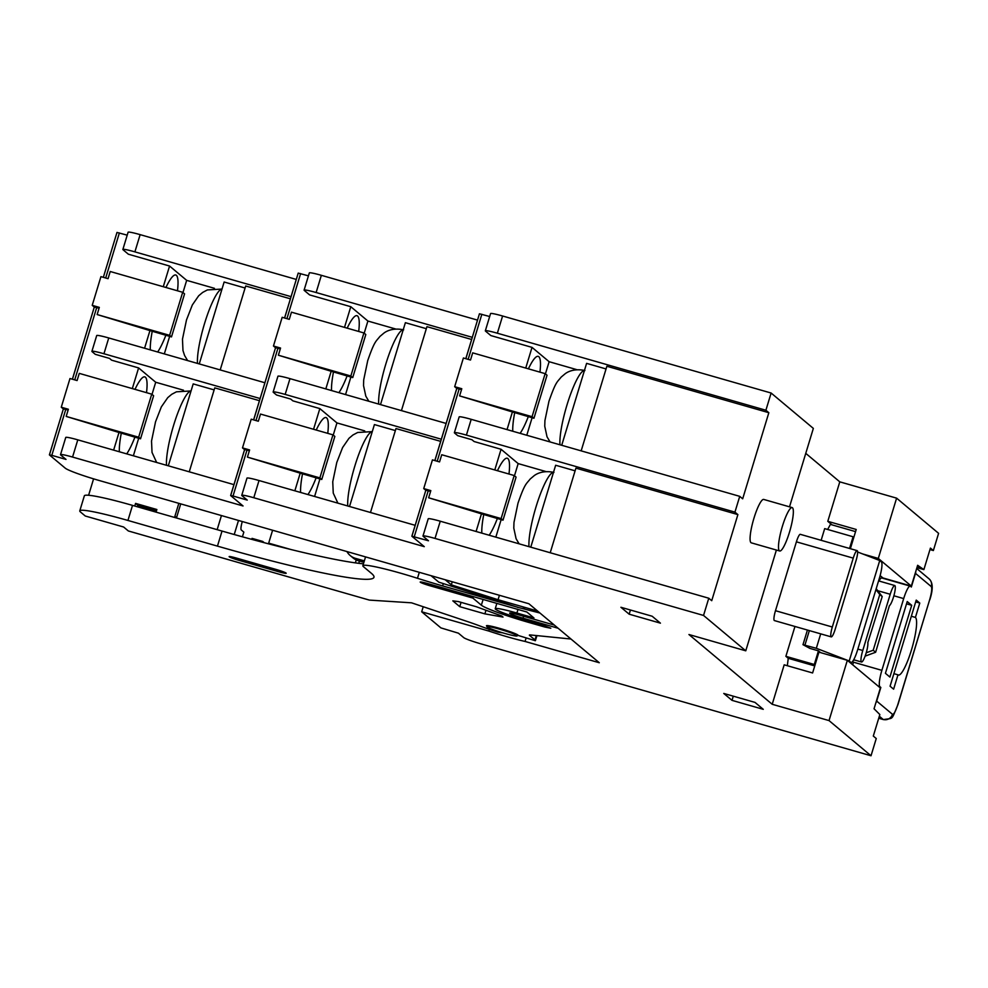 <?xml version="1.0" encoding="UTF-8"?>
<svg xmlns="http://www.w3.org/2000/svg" width="988" height="988" viewBox="0 0 988 988"><rect width="100%" height="100%" fill="white"/><g stroke="black" fill="none" stroke-linecap="round" stroke-linejoin="round"><path stroke-width="1.48" d="M782.385 526.32A22.576 4.236 106 0 0 779.693 550.983A22.576 4.236 106 0 0 789.461 532.248A22.576 4.236 106 0 0 792.141 507.585A22.576 4.236 106 0 0 782.385 526.32M779.693 550.983L751.275 542.832A22.576 4.236 -74 0 1 753.968 518.169A22.576 4.236 -74 0 1 763.724 499.434L792.141 507.585M327.757 433.349A42.138 7.904 106 0 0 326.04 417.566A42.138 7.904 106 0 0 316.222 430.039M358.706 331.462A42.138 7.904 106 0 0 357.001 315.678A42.138 7.904 106 0 0 347.183 328.164M146.52 392.681A42.138 7.904 106 0 0 144.816 376.885A42.138 7.904 106 0 0 134.998 389.371M177.482 290.793A42.138 7.904 106 0 0 175.765 274.997A42.138 7.904 106 0 0 165.947 287.483M508.981 474.03A42.138 7.904 106 0 0 507.276 458.234A42.138 7.904 106 0 0 497.458 470.72M528.407 368.833A42.138 7.904 -74 0 1 538.225 356.359A42.138 7.904 -74 0 1 539.942 372.143M499.607 629.208A15.796 1.284 -163.1 0 0 486.961 626.688A15.796 1.284 -163.1 0 0 504.559 633.357A15.796 1.284 -163.1 0 0 517.193 635.877A15.796 1.284 -163.1 0 0 499.607 629.208M411.922 536.188L425.816 490.295L411.86 536.212L428.471 540.769L423.173 536.323A15.042 1.223 16.9 0 1 422.975 536.027L428.212 518.799A15.042 1.223 16.9 0 1 440.253 521.207L708.779 598.222L711.731 600.692L737.888 514.6L734.936 512.13L739.728 496.346L471.202 419.32A15.042 1.223 -163.1 0 0 459.161 416.924L454.369 432.707A15.042 1.223 16.9 0 1 466.41 435.103L734.936 512.13M708.779 598.222L703.542 615.45L745.767 650.82L776.395 550.032M789.511 506.832L813.346 428.397L771.122 393.026L765.898 410.242L497.359 333.215A15.042 1.223 -163.1 0 0 485.33 330.819A15.042 1.223 -163.1 0 0 485.516 331.116L490.826 335.562L532.026 347.381L549.13 361.707L576.906 369.685M739.728 496.346L742.68 498.817L768.837 412.712L765.898 410.242M550.217 552.749L575.918 468.139L737.888 514.6M768.837 412.712L606.867 366.252L581.166 450.861M472.289 337.328L316.135 292.534A15.042 1.223 -163.1 0 0 304.094 290.139L309.33 272.923A15.042 1.223 16.9 0 1 321.359 275.319L477.513 320.112M465.854 358.693L479.439 313.789L489.665 316.518M485.33 330.819L490.554 313.604A15.042 1.223 16.9 0 1 502.596 315.999L771.122 393.026M805.763 453.356L839.788 481.848L896.61 498.15L938.6 533.335L933.364 550.551L929.967 549.575M116.979 232.439L103.345 277.319L116.979 232.439L127.205 235.156M291.052 296.647L134.899 251.866A15.042 1.223 -163.1 0 0 122.87 249.47L128.094 232.242A15.042 1.223 16.9 0 1 140.135 234.638L296.289 279.431M284.618 318.013L298.203 273.108L308.441 275.837M772.208 704.283L829.031 720.585L871.021 755.758L876.257 738.53L873.306 736.06L879.851 714.546L874.047 708.779L880.37 687.981L847.346 660.305L818.929 652.154L812.605 672.964L784.188 664.813L772.208 704.283L688.932 634.518L745.767 650.82M763.267 709.322L755.017 702.406L723.759 693.44L732.009 700.356L763.267 709.322M660.429 623.156L652.166 616.24L620.909 607.274L629.171 614.19L660.429 623.156M411.86 536.212L424.284 546.648L253.793 497.742L259.017 480.526L415.17 525.32M242.492 447.897L249.606 449.935L247.42 457.111L319.877 477.896L332.956 434.844L260.499 414.058L258.325 421.234L251.211 419.196L242.492 447.897L244.579 449.639L246.988 450.096L233.032 496.013L247.247 500.089L241.937 495.643A15.042 1.223 16.9 0 1 241.751 495.346A15.042 1.223 16.9 0 1 253.793 497.742M233.032 496.013L230.673 495.593L243.048 505.967L72.556 457.061L77.793 439.845L233.946 484.639M61.268 407.217L68.37 409.254L66.196 416.43L138.653 437.215L151.732 394.163L79.275 373.378L77.089 380.553L69.987 378.515L61.268 407.217L63.343 408.958L65.764 409.415L51.808 455.345L66.011 459.42L60.713 454.974A15.042 1.223 16.9 0 1 60.515 454.665A15.042 1.223 16.9 0 1 72.556 457.061M51.808 455.345L49.437 454.925L65.245 468.164A30.097 2.458 16.9 0 0 98.38 480.267L528.876 603.742L599.284 662.738L525.06 641.447L526.048 638.186M871.021 755.758L480.304 643.682A15.042 1.223 16.9 0 1 463.743 637.63L458.432 633.185L440.907 627.899L421.691 611.794L488.813 631.048A37.618 3.063 -163.1 0 0 525.06 641.447M422.975 536.027A15.042 1.223 16.9 0 1 435.016 538.423L703.542 615.45M545.956 471.56L518.169 463.594L501.064 449.268L474.079 441.525L471.955 439.746L457.74 435.671L454.554 433.003A15.042 1.223 16.9 0 1 454.369 432.707M575.102 470.831L555.651 465.249L530.766 547.167M561.715 445.279L586.6 363.362L606.052 368.944M304.094 290.139A15.042 1.223 -163.1 0 0 304.279 290.435L309.59 294.893L350.789 306.7L367.894 321.038L395.682 329.004M275.529 347.751L273.454 346.01L280.555 348.048L278.381 355.223L350.839 376.008L363.917 332.956L291.46 312.171L289.274 319.346L282.173 317.309L273.454 346.01M122.87 249.47A15.042 1.223 -163.1 0 0 123.055 249.766L128.366 254.212L169.566 266.031L186.67 280.357L214.445 288.323M99.072 308.207L94.305 307.058L92.217 305.341L99.331 307.379L97.145 314.555L169.603 335.327L182.681 292.287L110.224 271.502L108.05 278.678L100.937 276.64L92.217 305.341M423.222 606.743L421.691 611.794M896.61 498.15L878.307 558.43L911.331 586.094L917.642 565.284L923.879 569.607L930.424 548.081L933.364 550.551M850.372 548.698L856.213 529.469L827.796 521.318L839.788 481.848M878.307 558.43L862.623 553.935M857.139 550.637L800.317 534.335A9.028 1.692 106 0 0 796.402 541.832L775.481 610.708A9.028 1.692 106 0 0 774.407 620.575L831.241 636.877A9.028 1.692 106 0 0 835.144 629.381L856.065 560.505A9.028 1.692 106 0 0 857.139 550.637A9.028 1.692 106 0 0 853.237 558.134L832.316 627.01A9.028 1.692 106 0 0 831.241 636.877M827.796 521.318L832.044 524.875M414.268 536.694L428.224 490.777L425.816 490.295L423.729 488.578L432.448 459.877L439.549 461.915L441.735 454.739L514.192 475.524L501.114 518.577L428.656 497.791L430.83 490.616L423.729 488.578M434.893 460.581L456.802 388.469L454.678 386.691L461.791 388.729L459.605 395.904L532.063 416.689L545.141 373.637L472.684 352.852L470.51 360.027L463.397 357.989L454.678 386.691M732.009 700.356L733.281 696.17M629.171 614.19L630.443 610.004M241.751 495.346L246.975 478.13A15.042 1.223 16.9 0 1 259.017 480.526M60.515 454.665L65.751 437.449A15.042 1.223 16.9 0 1 77.793 439.845M489.319 629.356L488.813 631.048M847.346 660.305L829.031 720.585M501.114 518.577L503.003 520.157L481.452 513.846L476.093 531.482M481.452 513.846L428.656 497.791M428.224 490.777L430.583 491.456M483.725 514.625A42.138 7.904 106 0 0 481.811 533.125M489.171 535.237A42.138 7.904 106 0 0 497.359 518.539M518.169 463.594L514.476 475.759M501.151 519.626L495.828 537.139M494.79 469.955L501.064 449.268M545.141 373.637L547.031 375.218L533.952 418.27L512.402 411.959L507.042 429.595M512.402 411.959L459.605 395.904M434.844 460.569L456.765 388.408L461.532 389.568M549.13 361.707L545.425 373.872M532.1 417.739L526.777 435.263M528.308 416.652A42.138 7.904 -74 0 1 520.12 433.349M512.772 431.237A42.138 7.904 -74 0 1 514.674 412.737M532.026 347.381L525.74 368.067M380.491 404.598L405.376 322.681L426.322 328.695M401.437 410.613L426.94 326.658L471.634 339.477M302.489 473.944A42.138 7.904 106 0 0 300.587 492.444M307.935 494.556A42.138 7.904 106 0 0 316.123 477.859M333.45 372.056A42.138 7.904 106 0 0 331.536 390.556M338.896 392.668A42.138 7.904 106 0 0 347.084 375.971M280.296 348.888L275.541 347.727L253.669 419.9M199.255 363.93L224.14 282.012L245.086 288.014M220.201 369.932L245.703 285.989L290.398 298.808M264.895 382.751L108.742 337.958A15.042 1.223 -163.1 0 0 96.701 335.562L91.909 351.345A15.042 1.223 16.9 0 1 103.95 353.753L260.103 398.535M259.449 400.696L214.754 387.864L189.251 471.819M183.496 390.211L155.709 382.245L138.604 367.919L111.619 360.175L109.495 358.397L95.28 354.322L92.094 351.654A15.042 1.223 16.9 0 1 91.909 351.345M214.137 389.902L193.191 383.9L168.306 465.805M121.265 433.275A42.138 7.904 106 0 0 119.35 451.775M126.711 453.875A42.138 7.904 106 0 0 134.899 437.178M152.214 331.388A42.138 7.904 106 0 0 150.312 349.888M157.66 352A42.138 7.904 106 0 0 165.848 335.29M49.4 454.863L63.355 408.946L49.462 454.826M72.383 379.207L94.305 307.058L72.433 379.219M358.36 560.739L355.532 558.368A15.042 14.734 130 0 1 350.221 555.552L353.049 557.924A15.042 14.734 -50 0 0 358.36 560.739L363.893 562.32M911.331 586.094L882.914 577.943L880.135 575.609M920.532 567.705L917.197 566.754M916.938 567.618L923.879 569.607M446.131 423.432L289.978 378.639A15.042 1.223 -163.1 0 0 277.937 376.243L273.145 392.026A15.042 1.223 16.9 0 1 285.174 394.422L441.327 439.215M440.673 441.364L395.978 428.545L370.475 512.5M364.72 430.892L336.945 422.913L319.84 408.587L292.843 400.844L290.719 399.066L276.517 394.99L273.33 392.322A15.042 1.223 16.9 0 1 273.145 392.026M395.361 430.583L374.415 424.568L349.53 506.486M539.954 613.029L518.626 607.558L438.771 582.154L431.052 575.683M355.532 558.368L364.337 560.888M503.003 520.157L516.082 477.105L514.192 475.524M367.894 321.038L364.202 333.203M350.876 377.058L345.553 394.583M350.789 306.7L344.503 327.399M350.839 376.008L352.728 377.589L331.178 371.278L325.818 388.926M336.945 422.913L333.24 435.078M319.914 478.945L314.592 496.47M313.554 429.274L319.84 408.587M294.856 490.801L300.216 473.166L321.767 479.476L319.877 477.896M247.42 457.111L300.216 473.166M246.988 450.096L249.347 450.775M332.956 434.844L334.846 436.424L321.767 479.476M278.381 355.223L331.178 371.278M352.728 377.589L365.807 334.537L363.917 332.956M164.317 353.902L169.64 336.389M182.965 292.522L186.67 280.357M169.566 266.031L163.279 286.718M169.603 335.327L171.492 336.908L149.941 330.597L144.581 348.245M138.604 367.919L132.318 388.605M97.145 314.555L149.941 330.597M155.709 382.245L152.016 394.41M138.691 438.264L133.368 455.789M113.632 450.133L118.992 432.485L140.543 438.796L138.653 437.215M66.196 416.43L118.992 432.485M65.764 409.415L68.11 410.094M151.732 394.163L153.622 395.743L140.543 438.796M171.492 336.908L184.571 293.868L182.681 292.287M452.257 581.771L451.318 584.847L445.255 579.758M499.409 595.295L498.063 599.716L451.318 584.847M537.596 611.053L498.063 599.716M350.221 555.552A15.042 14.734 130 0 1 346.911 551.551M532.063 416.689L533.952 418.27M419.295 572.311L417.479 578.289A48.153 3.927 -163.1 0 0 401.387 573.411A48.153 3.927 -163.1 0 0 362.855 565.741A48.153 3.927 -163.1 0 0 363.473 566.692L371.488 573.411A195.624 15.956 -163.1 0 1 373.958 577.301A195.624 15.956 -163.1 0 1 217.446 546.129L127.934 520.454A60.194 4.903 -163.1 0 0 79.781 510.858A60.194 4.903 -163.1 0 0 80.547 512.056L85.264 516.008L123.624 527.012L128.341 530.964L369.389 600.099L411.527 602.816L466.892 621.366A45.139 3.68 -163.1 0 1 480.341 626.145A34.605 2.828 -163.1 0 0 498.014 632.197L502.843 632.851M536.941 635.605L535.41 640.619A34.605 2.828 -163.1 0 1 535.348 640.718L518.107 635.432A16.549 1.346 -163.1 0 0 518.132 635.37A16.549 1.346 -163.1 0 0 499.706 628.393A16.549 1.346 -163.1 0 0 486.454 625.75A16.549 1.346 -163.1 0 0 487.059 626.355M239.182 560.418A9.028 0.741 16.9 0 1 229.241 556.787A9.028 0.741 16.9 0 1 229.13 556.602A9.028 0.741 16.9 0 1 236.342 558.047L276.134 569.459A9.028 0.741 -163.1 0 1 286.187 573.262A9.028 0.741 -163.1 0 1 278.962 571.83L239.182 560.418L239.615 558.986M363.436 563.839A195.624 15.956 16.9 0 1 222.028 531.062L132.516 505.387A60.194 4.903 -163.1 0 0 84.363 495.791L79.781 510.858M238.503 520.454L234.23 534.52M272.602 530.235L268.674 543.141L290.781 549.476M355.359 562.876L356.248 559.949M93.588 478.859L88.599 495.26M134.763 506.029L135.566 503.398L156.87 509.512L156.067 512.142M174.641 517.465A7.521 7.361 130 0 1 174.913 516.242L178.828 503.337M221.448 515.563L217.162 529.667M176.457 517.984A7.521 7.361 130 0 1 176.556 517.626L180.73 503.88M483.107 599.457L481.354 605.187L472.869 598.073L473.301 596.641M481.354 605.187A42.138 3.433 -163.1 0 0 527.74 622.131L528.111 620.946M545.141 625.873L544.796 627.022L527.74 622.131M544.796 627.022L550.81 628.232L542.437 625.046L525.381 620.155A27.084 2.211 -163.1 0 1 495.223 608.731A27.084 2.211 -163.1 0 1 516.897 613.042L533.94 617.932L526.863 612.004L427.409 583.476A9.028 0.741 -163.1 0 0 420.184 582.043A9.028 0.741 -163.1 0 0 430.249 585.847L430.682 584.414M472.869 598.073L430.249 585.847M242.406 536.805L243.838 532.112L241.245 529.939A7.521 1.408 106 0 1 242.245 521.775L242.307 521.553M140.481 507.671L156.116 512.019M137.48 506.807L137.925 505.374L156.512 510.71M135.566 503.398L137.925 505.374M417.479 578.289A75.236 6.138 -163.1 0 0 442.624 585.896L443.316 583.599M517.589 607.237L442.624 585.896M524.653 608.645L523.01 608.349M518.725 607.595L517.551 607.385M558.121 628.245L523.023 618.179A12.041 0.976 -163.1 0 1 509.623 613.103A12.041 0.976 -163.1 0 1 519.256 615.018L554.342 625.083M535.41 640.619A34.605 2.828 -163.1 0 0 534.977 639.94L529.543 635.383A15.042 1.223 -163.1 0 1 529.358 635.086A15.042 1.223 -163.1 0 1 530.581 634.975L570.978 639.026M264.228 542.696L262.709 541.424L262.462 542.227M358.768 563.321L359.459 561.048M269.946 544.203L268.674 543.141M484.886 613.869L459.753 606.669L452.837 600.865L458.37 601.581L476.389 606.756L501.768 616.018L503.028 617.08L484.886 613.869L485.985 610.263M262.709 541.424L252.051 538.374L251.755 539.362M461.063 602.359L459.753 606.669M862.771 650.499A10.535 1.976 106 0 0 861.524 662.009A10.535 1.976 106 0 0 866.081 653.266A10.535 1.976 106 0 0 867.822 642.645L882.21 596.567L879.777 594.529L862.771 650.499L857.856 649.091M893.893 673.655L897.981 674.829A30.097 5.644 106 0 0 898.401 675.051A30.097 5.644 106 0 0 911.418 650.079A30.097 5.644 106 0 0 915.419 617.426L911.331 616.253M865.118 656.131L875.64 652.265L889.41 605.681A10.535 1.976 106 0 0 893.51 597.036A10.535 1.976 106 0 0 894.77 585.538A10.535 1.976 106 0 0 890.213 594.27L873.207 650.24L866.229 652.772M875.948 589.54L879.777 594.529M876.208 588.712L882.21 596.567M827.66 529.469L830.402 524.406L855.559 531.618M787.337 665.714L788.239 658.304L785.88 656.328L794.957 626.466M821.139 540.312L824.684 528.617L853.101 536.768L849.544 548.464M849.235 661.886L850.866 662.355A15.042 2.828 106 0 0 851.076 662.479A15.042 2.828 106 0 0 857.584 649.981L879.382 578.239A15.042 2.828 106 0 0 881.382 561.913L879.74 560.529L857.621 551.996M915.814 571.323A7.521 7.361 130 0 1 915.481 573.373L911.344 587.008L910.405 586.217A15.042 2.828 106 0 0 910.183 586.106A15.042 2.828 106 0 0 903.687 598.592L881.876 670.346A15.042 2.828 106 0 0 879.876 686.66L878.246 686.203M853.274 660.478L854.558 660.009M897.981 674.829L893.621 689.179L890.077 686.215L916.234 600.111L919.779 603.075L915.419 617.426M820.559 652.623L818.447 650.845L814.297 664.479L785.88 656.328M818.447 650.845L809.913 648.4L802.985 644.682L816.323 648.289L849.211 660.972L879.74 560.529M852.644 664.751A15.042 2.828 106 0 0 853.471 662.195A15.042 2.828 106 0 0 852.718 664.813M815.001 665.072L814.297 664.479M850.866 662.355L849.211 660.972M853.101 536.768L853.805 537.361M881.988 578.066A15.042 2.828 106 0 0 881.778 577.955A15.042 2.828 106 0 0 878.974 581.006M911.702 605.311L907.219 601.556L885.421 673.31L889.904 677.064L911.702 605.311L906.527 603.829M915.481 573.373L931.289 586.613C932.203 588.292 931.672 592.652 929.683 599.679L897.857 704.432C895.634 711.249 893.844 714.559 892.485 714.324L876.677 701.085L880.827 687.45L879.876 686.66M875.64 652.265L873.207 650.24M915.691 601.902L919.779 603.075M814.754 665.912L788.239 658.304M807.431 630.048L802.985 644.682M876.677 701.085A7.521 7.361 130 0 1 875.813 702.974M816.323 648.289L820.707 633.851M880.827 687.45L879.184 686.993M809.345 630.591L804.961 645.028M528.988 546.66A41.385 7.756 -74 0 1 536.052 506.758A41.385 7.756 -74 0 1 553.49 472.35M559.949 444.773A41.385 7.756 -74 0 1 567.013 404.87A41.385 7.756 -74 0 1 584.451 370.475M378.713 404.092A41.385 7.756 -74 0 1 385.777 364.189A41.385 7.756 -74 0 1 403.215 329.794M197.489 363.411A41.385 7.756 -74 0 1 204.553 323.521A41.385 7.756 -74 0 1 221.979 289.113M166.527 465.299A41.385 7.756 -74 0 1 173.592 425.396A41.385 7.756 -74 0 1 191.03 391.001M347.764 505.98A41.385 7.756 -74 0 1 354.828 466.077A41.385 7.756 -74 0 1 372.266 431.682M316.135 292.534L321.359 275.319M244.616 449.676L230.698 495.507M134.899 251.866L140.135 234.638M497.359 333.215L502.596 315.999M435.016 538.423L440.253 521.207M466.41 435.103L471.202 419.32M437.19 461.235L459.173 388.889M468.151 359.348L481.848 314.27M277.949 348.208L255.966 420.555M300.611 273.59L286.915 318.679M96.713 307.54L74.73 379.886M119.387 232.909L105.691 277.999M853.237 558.134L796.402 541.832M775.481 610.708L832.316 627.01M108.742 337.958L103.95 353.753M289.978 378.639L285.174 394.422M176.556 517.626L174.913 516.242M517.984 609.46L516.897 613.042M132.516 505.387L127.934 520.454M222.028 531.062L217.446 546.129M523.023 618.179L523.615 616.277M536.311 635.543L534.977 639.94M279.382 570.447L278.962 571.83M881.876 670.346L852.274 661.849M893.881 595.776L903.687 598.592M877.715 590.688L890.213 594.27M879.332 716.226L883.198 719.462L878.74 718.19M892.485 714.324A7.521 7.361 130 0 1 883.198 719.462A19.562 3.668 106 0 0 883.482 719.61C893.918 717.671 890.892 721.228 897.956 704.58L897.857 704.432M929.683 599.679L897.956 704.58M929.782 599.827C933.252 589.33 932.993 582.315 929.016 578.807A7.521 7.361 130 0 1 931.289 586.613M486.961 626.688L487.294 625.589M519.12 543.832L516.082 538.707L513.797 528.111L513.982 522.43L517.996 503.164C524.949 483.181 526.147 484.206 530.198 479.007L534.175 475.66C535.261 474.833 541.918 469.819 553.947 472.412M550.081 441.945L547.031 436.82L544.746 426.223L544.931 420.555L548.958 401.276C555.911 381.294 557.096 382.319 561.147 377.12L565.136 373.773C566.21 372.945 572.879 367.944 584.908 370.525M368.845 401.264L365.807 396.139L363.522 385.542L363.708 379.874L367.721 360.595C374.674 340.613 375.872 341.65 379.923 336.451L383.9 333.104C384.987 332.264 391.643 327.263 403.672 329.844M187.621 360.583L184.571 355.47L182.978 350.542L182.471 339.193L186.497 319.914L192.327 304.971L198.687 295.77L202.676 292.423L207.381 289.929L222.004 289.052M156.66 462.47L152.029 452.43L151.522 441.08L155.536 421.802L161.365 406.858L167.738 397.658L171.714 394.311L176.432 391.816L191.054 390.939M337.896 503.151L333.252 493.111L332.746 481.761L336.772 462.483L342.601 447.539L348.962 438.326L352.951 434.979L357.656 432.485L372.278 431.608M244.579 449.614L230.636 495.531M275.541 347.727L253.62 419.888M298.203 273.108L284.569 318M479.439 313.789L465.805 358.681M517.193 635.877L517.527 634.765M496.841 603.396L495.223 608.731M365.548 556.899L362.855 565.741M861.524 662.009L853.694 659.762M878.715 718.251L883.482 719.61M851.076 662.479L849.334 661.972M910.183 586.106L881.778 577.955M894.77 585.538L878.579 580.882M916.679 568.471L929.016 578.807"/></g></svg>

